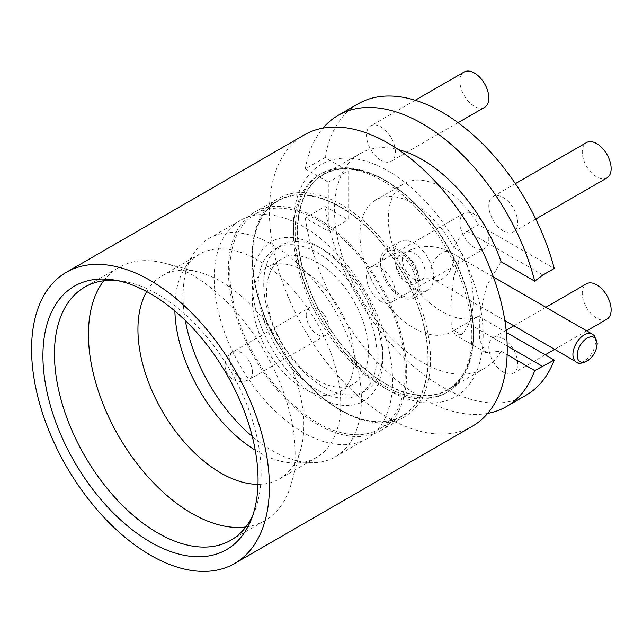 <?xml version="1.0" encoding="UTF-8"?>
<svg xmlns="http://www.w3.org/2000/svg" width="643" height="643" viewBox="0 0 643 643"><rect width="100%" height="100%" fill="white"/><g stroke="black" fill="none" stroke-linecap="round" stroke-linejoin="round"><path stroke-width="0.48" stroke-dasharray="3.21 2.41" d="M575.397 361.213A16.019 9.243 120 0 0 576.224 361.8A16.019 9.243 120 0 0 588.562 357.508A16.019 9.243 120 0 0 595.555 341.393A16.019 9.243 120 0 0 592.235 334.063L591.922 333.878M381.886 271.885A28.027 16.179 60 0 1 386.186 249.452A28.027 16.179 60 0 1 418.521 275.558A28.027 16.179 60 0 1 414.213 297.99A28.027 16.179 60 0 1 381.886 271.885M432.112 267.713A28.027 16.179 -120 0 0 399.777 241.599A28.027 16.179 -120 0 0 395.477 264.04A28.027 16.179 -120 0 0 427.804 290.146A28.027 16.179 -120 0 0 432.112 267.713M506.379 332.407L478.472 316.292L453.934 330.406L461.248 334.625A84.08 48.546 -120 0 0 461.248 251.919L453.934 247.7C456.811 240.45 461.224 234.984 467.148 231.295L478.472 224.753L554.218 268.485M453.934 330.406A76.075 43.925 60 0 1 451.828 331.756A76.075 43.925 60 0 1 413.795 327.986A76.075 43.925 60 0 1 364.091 260.954A76.075 43.925 60 0 1 375.753 199.989A76.075 43.925 60 0 1 413.795 203.759A76.075 43.925 60 0 1 453.934 247.7M478.472 316.292A76.075 43.925 60 0 1 442.103 311.646A76.075 43.925 60 0 1 392.407 244.605A76.075 43.925 60 0 1 404.069 183.649A76.075 43.925 60 0 1 442.103 187.41A76.075 43.925 60 0 1 478.472 224.753M380.953 301.511A20.423 11.791 60 0 1 367.611 283.515A20.423 11.791 60 0 1 370.738 267.15A20.423 11.791 60 0 1 380.953 268.163A20.423 11.791 60 0 1 394.288 286.159A20.423 11.791 60 0 1 391.161 302.523A20.423 11.791 60 0 1 380.953 301.511M380.953 160.276A20.423 11.791 60 0 1 367.611 142.288A20.423 11.791 60 0 1 370.738 125.924A20.423 11.791 60 0 1 380.953 126.936A20.423 11.791 60 0 1 394.288 144.924A20.423 11.791 60 0 1 391.161 161.289A20.423 11.791 60 0 1 380.953 160.276M503.26 230.893A20.423 11.791 60 0 1 489.918 212.897A20.423 11.791 60 0 1 493.044 196.533A20.423 11.791 60 0 1 503.26 197.546A20.423 11.791 60 0 1 516.594 215.542A20.423 11.791 60 0 1 513.468 231.906A20.423 11.791 60 0 1 503.26 230.893M503.26 372.128A20.423 11.791 60 0 1 489.918 354.132A20.423 11.791 60 0 1 493.044 337.768A20.423 11.791 60 0 1 503.26 338.781A20.423 11.791 60 0 1 516.594 356.777A20.423 11.791 60 0 1 513.468 373.133A20.423 11.791 60 0 1 503.26 372.128M526.183 395.164A168.169 97.093 60 0 1 406.633 360.104A168.169 97.093 60 0 1 325.101 206.499L348.104 219.777L348.104 170.741L325.101 157.463A168.169 97.093 60 0 1 358.022 103.893M325.101 157.463L305.288 168.9A168.169 97.093 60 0 1 322.947 128.142M474.381 214.223A20.423 11.791 60 0 1 487.724 232.219A20.423 11.791 60 0 1 484.589 248.584A20.423 11.791 60 0 1 474.381 247.571A20.423 11.791 60 0 1 461.039 229.575A20.423 11.791 60 0 1 464.174 213.211A20.423 11.791 60 0 1 474.381 214.223M484.589 107.349A20.423 11.791 60 0 1 474.381 106.336A20.423 11.791 60 0 1 461.039 88.34A20.423 11.791 60 0 1 464.174 71.984M606.896 177.966A20.423 11.791 60 0 1 596.688 176.954A20.423 11.791 60 0 1 583.346 158.958A20.423 11.791 60 0 1 586.48 142.593M606.896 319.193A20.423 11.791 60 0 1 596.688 318.181A20.423 11.791 60 0 1 583.346 300.185A20.423 11.791 60 0 1 586.48 283.828M305.288 168.9L328.292 182.186L328.292 231.223L305.288 217.945L325.101 206.499M328.292 231.223L348.104 219.777M328.292 182.186L348.104 170.741M487.643 413.409A168.169 97.093 60 0 1 305.288 217.945M501.05 261.741L486.63 285.918L479.815 315.142L479.598 339.97L485.923 352.629L501.05 351.15L507.126 354.663M501.05 351.15A124.123 71.662 60 0 1 484.348 368.463A124.123 71.662 60 0 1 422.282 362.314A124.123 71.662 60 0 1 341.2 252.94A124.123 71.662 60 0 1 360.225 153.476A124.123 71.662 60 0 1 398.547 149.698M385.478 180.876A124.123 71.662 60 0 1 466.569 290.25A124.123 71.662 60 0 1 447.544 389.714A124.123 71.662 60 0 1 385.478 383.566A124.123 71.662 60 0 1 304.396 274.191A124.123 71.662 60 0 1 323.421 174.727A124.123 71.662 60 0 1 385.478 180.876M385.478 383.895A124.525 71.895 60 0 1 297.428 231.384A124.525 71.895 60 0 1 385.478 180.546L385.478 180.546A124.525 71.895 60 0 1 473.529 333.058A124.525 71.895 60 0 1 385.478 383.895M385.478 180.546L384.345 179.895A126.124 72.82 -120 0 0 321.283 173.65A126.124 72.82 -120 0 0 301.953 274.714A126.124 72.82 -120 0 0 384.345 385.856A126.124 72.82 -120 0 0 447.407 392.101A126.124 72.82 -120 0 0 473.529 334.368A126.124 72.82 -120 0 0 384.345 179.895L385.478 180.546M382.649 180.876A126.124 72.82 60 0 1 465.042 292.018A126.124 72.82 60 0 1 445.712 393.082A126.124 72.82 60 0 1 382.649 386.837L382.649 386.837A126.124 72.82 60 0 1 293.465 232.364A126.124 72.82 60 0 1 319.587 174.631A126.124 72.82 60 0 1 382.649 180.876M388.308 390.108L388.308 390.108A134.13 77.441 60 0 1 293.465 225.83A134.13 77.441 60 0 1 388.308 171.07A134.13 77.441 60 0 1 483.158 335.349A134.13 77.441 60 0 1 388.308 390.108L382.649 386.837L388.308 390.108M461.248 334.625L455.164 334.89L451.257 325.479L450.807 304.46L453.733 277.342L461.248 251.919M472.396 426.221A168.169 97.093 60 0 1 388.308 417.894A168.169 97.093 60 0 1 278.451 269.706A168.169 97.093 60 0 1 304.227 134.95M116.6 280.444A146.146 84.378 60 0 1 120.932 280.911A146.146 84.378 60 0 1 157.8 294.341A146.146 84.378 60 0 1 254.339 511.981A146.146 84.378 60 0 1 252.57 515.959M103.724 280.766A146.146 84.378 60 0 1 118.706 267.488A146.146 84.378 60 0 1 164.471 263.204A146.146 84.378 60 0 1 191.783 274.73A146.146 84.378 60 0 1 291.448 483.126A146.146 84.378 60 0 1 264.852 520.621A146.146 84.378 60 0 1 245.859 526.955M146.692 291.576A117.315 67.732 60 0 1 162.237 275.646A117.315 67.732 60 0 1 198.968 272.206A117.315 67.732 60 0 1 220.895 281.457A117.315 67.732 60 0 1 300.9 448.75A117.315 67.732 60 0 1 279.552 478.842A117.315 67.732 60 0 1 257.988 484.34M174.872 310.995A117.315 67.732 60 0 1 184.035 269.513A117.315 67.732 60 0 1 199.129 254.347A117.315 67.732 60 0 1 257.787 260.158A117.315 67.732 60 0 1 334.424 363.536A117.315 67.732 60 0 1 316.444 457.543A117.315 67.732 60 0 1 295.764 463.032A117.315 67.732 60 0 1 257.787 451.732A117.315 67.732 60 0 1 255.255 450.221M185.313 320.479A126.124 72.82 60 0 1 192.94 254.684A126.124 72.82 60 0 1 209.168 238.376A126.124 72.82 60 0 1 272.23 244.621A126.124 72.82 60 0 1 354.623 355.764A126.124 72.82 60 0 1 335.292 456.827A126.124 72.82 60 0 1 313.061 462.735A126.124 72.82 60 0 1 272.23 450.582A126.124 72.82 60 0 1 252.257 436.436M303.375 432.602A126.124 72.82 60 0 1 220.983 321.46A126.124 72.82 60 0 1 240.313 220.396A126.124 72.82 60 0 1 303.375 226.641A126.124 72.82 60 0 1 385.768 337.784A126.124 72.82 60 0 1 366.438 438.847A126.124 72.82 60 0 1 303.375 432.602M303.375 270.775A72.072 41.61 60 0 1 350.459 334.288A72.072 41.61 60 0 1 339.408 392.037A72.072 41.61 60 0 1 303.375 388.468A72.072 41.61 60 0 1 256.292 324.956A72.072 41.61 60 0 1 267.335 267.207A72.072 41.61 60 0 1 303.375 270.775M317.529 380.294A72.072 41.61 60 0 1 270.446 316.79A72.072 41.61 60 0 1 281.497 259.033A72.072 41.61 60 0 1 317.529 262.601A72.072 41.61 60 0 1 364.613 326.114A72.072 41.61 60 0 1 353.562 383.863A72.072 41.61 60 0 1 317.529 380.294M306.205 314.909A16.019 9.243 -120 0 0 313.197 331.032A16.019 9.243 -120 0 0 325.535 335.325A16.019 9.243 -120 0 0 328.854 327.986A16.019 9.243 -120 0 0 321.862 311.871A16.019 9.243 -120 0 0 309.524 307.579A16.019 9.243 -120 0 0 306.205 314.909M340.179 410.049A124.525 71.895 -120 0 0 428.23 359.212A124.525 71.895 -120 0 0 340.179 206.7A124.525 71.895 -120 0 0 252.128 257.538A124.525 71.895 -120 0 0 340.179 410.049L341.312 410.7A126.124 72.82 60 0 1 252.128 256.227A126.124 72.82 60 0 1 278.25 198.494A126.124 72.82 60 0 1 341.312 204.739A126.124 72.82 60 0 1 423.705 315.882A126.124 72.82 60 0 1 404.375 416.945A126.124 72.82 60 0 1 341.312 410.7L340.179 410.049M317.529 220.107A124.123 71.662 60 0 1 398.62 329.481A124.123 71.662 60 0 1 379.587 428.945A124.123 71.662 60 0 1 317.529 422.797A124.123 71.662 60 0 1 236.447 313.422A124.123 71.662 60 0 1 255.472 213.958A124.123 71.662 60 0 1 317.529 220.107M340.179 207.03A124.123 71.662 60 0 1 421.269 316.404A124.123 71.662 60 0 1 402.245 415.868A124.123 71.662 60 0 1 340.179 409.72A124.123 71.662 60 0 1 259.097 300.345A124.123 71.662 60 0 1 278.122 200.881A124.123 71.662 60 0 1 340.179 207.03M317.529 424.428A126.124 72.82 60 0 1 235.137 313.286A126.124 72.82 60 0 1 254.467 212.222A126.124 72.82 60 0 1 317.529 218.467A126.124 72.82 60 0 1 399.922 329.61A126.124 72.82 60 0 1 380.592 430.681A126.124 72.82 60 0 1 317.529 424.428M268.244 312.675A84.08 48.546 -120 0 0 323.196 386.837A84.08 48.546 -120 0 0 365.232 391A84.08 48.546 -120 0 0 382.649 352.509A84.08 48.546 -120 0 0 378.14 323.694A84.08 48.546 -120 0 0 323.196 249.532L317.529 246.261A92.094 53.168 60 0 1 382.649 359.043A92.094 53.168 60 0 1 317.529 396.643A92.094 53.168 60 0 1 252.41 283.852A92.094 53.168 60 0 1 317.529 246.261L323.196 249.532A84.08 48.546 -120 0 0 281.152 245.361A84.08 48.546 -120 0 0 268.244 312.675M262.577 315.938A84.08 48.546 -120 0 0 359.574 394.272A84.08 48.546 -120 0 0 372.482 326.957A84.08 48.546 -120 0 0 275.485 248.632A84.08 48.546 -120 0 0 262.577 315.938M453.428 259.338A16.019 9.243 120 0 0 450.108 252.008A16.019 9.243 120 0 0 437.77 256.292A16.019 9.243 120 0 0 430.778 272.415A16.019 9.243 120 0 0 434.097 279.745A16.019 9.243 120 0 0 446.435 275.453A16.019 9.243 120 0 0 453.428 259.338M402.47 259.338A16.019 9.243 60 0 1 405.781 252.008A16.019 9.243 60 0 1 418.127 256.292A16.019 9.243 60 0 1 425.119 272.415A16.019 9.243 60 0 1 421.8 279.745A16.019 9.243 60 0 1 409.454 275.453A16.019 9.243 60 0 1 402.47 259.338M395.67 263.26A16.019 9.243 60 0 1 398.99 255.93A16.019 9.243 60 0 1 411.327 260.222A16.019 9.243 60 0 1 418.32 276.337A16.019 9.243 60 0 1 415.008 283.667A16.019 9.243 60 0 1 402.663 279.375A16.019 9.243 60 0 1 395.67 263.26M382.079 263.26A25.624 14.797 -120 0 0 400.203 294.647A25.624 14.797 -120 0 0 418.32 284.182A25.624 14.797 -120 0 0 400.203 252.795A25.624 14.797 -120 0 0 382.079 263.26M507.19 345.95L467.148 322.834M467.148 231.295L542.893 275.027M252.41 372.12A16.019 9.243 -120 0 0 241.085 352.509A16.019 9.243 -120 0 0 233.079 351.713A16.019 9.243 -120 0 0 229.76 359.043A16.019 9.243 -120 0 0 241.085 378.663A16.019 9.243 -120 0 0 249.098 379.458A16.019 9.243 -120 0 0 252.41 372.12M493.398 276.996L450.108 252.008C435.335 244.637 420.562 244.637 405.781 252.008L398.764 256.018C398.17 255.022 400.485 256.3 405.717 259.852C412.468 265.463 416.351 278.315 415.507 280.26L414.807 283.82L421.8 279.745C420.892 278.387 434.957 278.355 434.097 279.745L504.851 320.592M399.777 241.599L386.186 249.452M427.804 290.146L414.213 297.99M375.753 199.989L404.069 183.649M484.589 248.584L391.161 302.523M458.049 122.668L391.161 161.289M535.772 219.03L513.468 231.906M586.697 330.856L554.66 349.35M545.2 354.815L513.468 373.133M545.851 307.282L513.821 325.776M506.145 330.205L493.044 337.768M515.356 183.657L493.044 196.533M415.201 100.252L370.738 125.924M464.174 213.211L370.738 267.15M447.544 389.714L484.348 368.463M473.529 333.058L473.529 334.368M445.712 393.082L447.407 392.101M319.587 174.631L321.283 173.65M293.465 232.364L293.465 225.83M323.421 174.727L360.225 153.476M451.828 331.756L457.703 328.364M485.923 352.629L455.172 334.882M120.932 280.911L112.107 279.705M84.731 287.099L118.706 267.488M198.968 272.206L164.471 263.204M162.237 275.646L199.129 254.347M184.035 269.513L192.94 254.684M209.168 238.376L240.313 220.396M267.335 267.207L281.497 259.033M325.535 335.325L249.098 379.458A16.019 16.019 0 0 1 225.074 365.586A16.019 16.019 0 0 1 233.079 351.713L309.524 307.579M339.408 392.037L353.562 383.863M335.292 456.827L366.438 438.847M295.764 463.032L313.061 462.735M279.552 478.842L316.444 457.543M300.9 448.75L291.448 483.126M230.877 540.233L264.852 520.621M254.339 511.981L250.971 520.227M379.587 428.945L402.245 415.868M254.467 212.222L278.25 198.494M380.592 430.681L404.375 416.945M252.128 257.538L252.128 256.227M255.472 213.958L278.122 200.881M365.232 391L359.574 394.272M281.152 245.361L275.485 248.632M382.649 352.509L382.649 359.043"/><path stroke-width="0.96" d="M592.235 334.063A16.019 9.243 120 0 0 591.319 333.637A16.019 9.243 120 0 0 579.335 338.974A16.019 9.243 120 0 0 572.905 354.47A16.019 9.243 120 0 0 575.397 361.213C577.679 364.565 582.494 363.866 589.848 359.124C594.51 354.478 596.961 349.189 597.194 343.258L594.405 335.59L591.319 333.637M577.189 355.33A14.042 8.11 -60 0 1 587.123 338.13A14.042 8.11 -60 0 1 597.05 343.868A14.042 8.11 -60 0 1 587.123 361.069A14.042 8.11 -60 0 1 577.189 355.33M507.126 354.663L534.719 370.585L554.218 360.024L506.379 332.407M554.218 360.024A168.169 97.093 60 0 1 526.183 395.164L506.371 406.609A168.169 97.093 60 0 1 487.643 413.409M322.947 128.142A168.169 97.093 60 0 1 338.202 115.338L358.022 103.893A168.169 97.093 60 0 1 442.103 112.22A168.169 97.093 60 0 1 554.218 268.485L542.893 275.027L534.719 281.176L501.05 261.741A124.123 71.662 60 0 0 422.282 159.625A124.123 71.662 60 0 0 398.547 149.698M338.202 115.338A168.169 97.093 60 0 1 422.282 123.665A168.169 97.093 60 0 1 534.719 281.176M415.201 100.252L464.174 71.984A20.423 11.791 60 0 1 474.381 72.989A20.423 11.791 60 0 1 487.724 90.984A20.423 11.791 60 0 1 484.589 107.349L458.049 122.668M515.356 183.657L586.48 142.593A20.423 11.791 60 0 1 596.688 143.606A20.423 11.791 60 0 1 610.03 161.602A20.423 11.791 60 0 1 606.896 177.966L535.772 219.03M545.851 307.282L586.48 283.828A20.423 11.791 60 0 1 596.688 284.833A20.423 11.791 60 0 1 610.03 302.829A20.423 11.791 60 0 1 606.896 319.193L586.697 330.856M534.719 370.585A168.169 97.093 60 0 1 506.371 406.609M66.406 272.254L304.227 134.95A168.169 97.093 60 0 1 388.308 143.276A168.169 97.093 60 0 1 498.172 291.472A168.169 97.093 60 0 1 472.396 426.221L234.574 563.525A168.169 97.093 60 0 1 150.486 555.198A168.169 97.093 60 0 1 40.63 407.011A168.169 97.093 60 0 1 66.406 272.254A168.169 97.093 60 0 1 150.486 280.581A168.169 97.093 60 0 1 260.351 428.777A168.169 97.093 60 0 1 234.574 563.525M150.486 542.097A152.118 87.826 60 0 1 44.713 379.354A152.118 87.826 60 0 1 112.107 279.705A152.118 87.826 60 0 1 150.486 293.69A152.118 87.826 60 0 1 250.971 520.227A152.118 87.826 60 0 1 150.486 542.097M252.57 515.959A146.146 84.378 60 0 1 230.877 540.233A146.146 84.378 60 0 1 157.8 532.991A146.146 84.378 60 0 1 62.331 404.214A146.146 84.378 60 0 1 84.731 287.099A146.146 84.378 60 0 1 116.6 280.444M245.859 526.955A146.146 84.378 60 0 1 191.783 513.379A146.146 84.378 60 0 1 101.594 400.235A146.146 84.378 60 0 1 103.724 280.766M257.988 484.34A117.315 67.732 60 0 1 220.895 473.031A117.315 67.732 60 0 1 146.692 291.576M255.255 450.221A117.315 67.732 60 0 1 174.872 310.995M252.257 436.436A126.124 72.82 60 0 1 185.313 320.479M542.893 366.566L507.19 345.95M591.922 333.878L493.398 276.996M575.903 361.615L504.851 320.592M554.66 349.35L545.2 354.815M513.821 325.776L506.145 330.205"/></g></svg>
